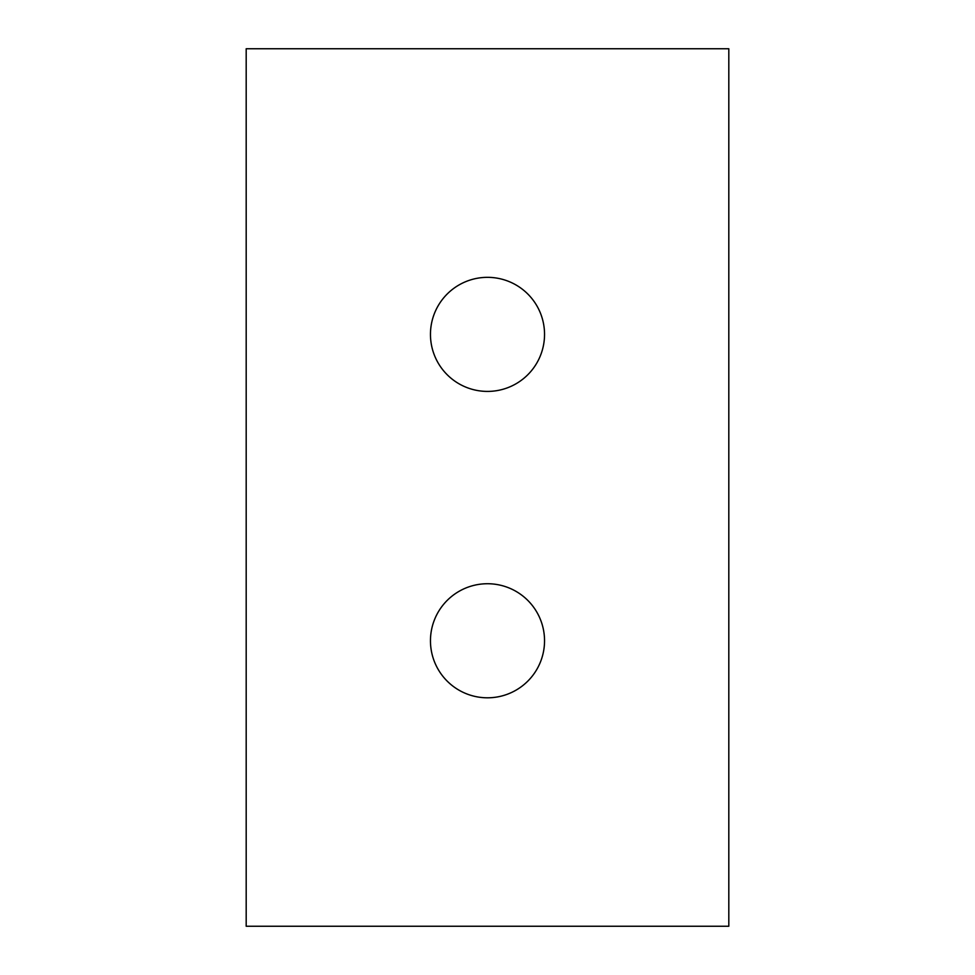 <?xml version="1.0" encoding="UTF-8"?>
<svg xmlns="http://www.w3.org/2000/svg" width="975" height="975" viewBox="0 0 975 975"><rect width="100%" height="100%" fill="white"/><g stroke="black" fill="none" stroke-linecap="round" stroke-linejoin="round"><path stroke-width="1.46" d="M544.538 640.77A57.037 57.037 0 0 0 458.981 591.374A57.037 57.037 0 0 0 458.981 690.166A57.037 57.037 0 0 0 544.538 640.77M544.538 334.376A57.037 57.037 0 0 0 458.981 284.98A57.037 57.037 0 0 0 458.981 383.772A57.037 57.037 0 0 0 544.538 334.376M728.812 926.25L246.188 926.25L246.188 48.75L728.812 48.75L728.812 926.25"/></g></svg>
